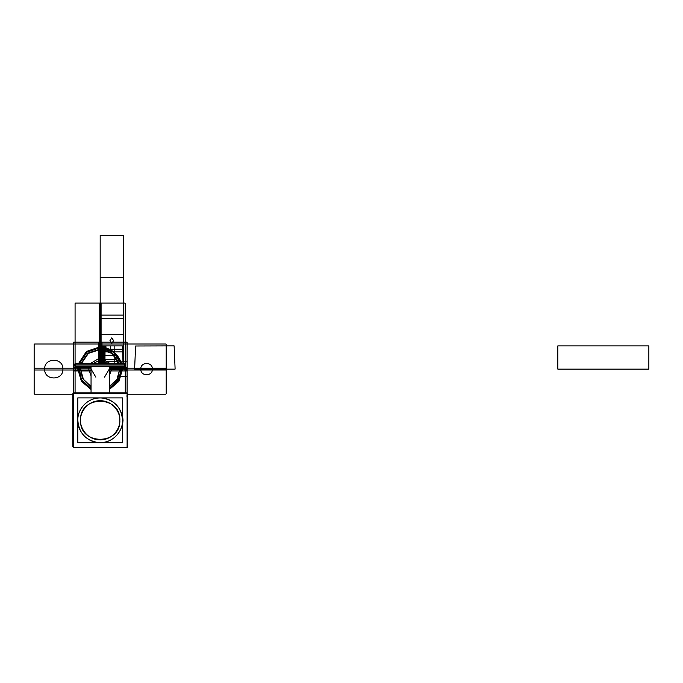 <?xml version="1.0" encoding="UTF-8"?>
<svg xmlns="http://www.w3.org/2000/svg" width="683" height="683" viewBox="0 0 683 683"><rect width="100%" height="100%" fill="white"/><g stroke="black" fill="none" stroke-linecap="round" stroke-linejoin="round"><path stroke-width="1.02" d="M75.514 363.663L124.844 363.663L75.514 363.8L124.844 363.8L124.844 365.943L75.514 366.267L75.514 364.133L75.514 365.943L75.514 364.133L124.844 364.133L75.514 364.133L124.844 363.8L75.514 363.663L124.844 363.663L75.514 363.663L74.874 364.133L74.874 365.943L75.079 363.663L74.609 364.133L75.079 366.404L74.609 365.943L75.079 366.404L74.609 365.943L75.514 365.943L74.609 365.943L74.874 364.133L74.874 365.943L75.514 365.943L74.874 365.943L74.874 364.133L75.514 364.133L75.514 366.404L75.514 365.943L124.844 365.943L124.844 366.404L75.514 366.404L124.844 366.404L75.514 366.404L124.844 366.404L124.844 365.943L75.514 366.404M75.514 364.133L124.844 364.133L124.844 365.943L124.844 364.133L125.484 364.133L125.484 365.943L124.844 365.943L124.844 363.911L75.514 364.133M75.079 392.887L75.079 366.404L125.279 366.404L125.749 365.943L125.279 363.663L125.279 303.517L124.844 303.081L75.514 303.081L75.079 303.517L75.079 363.663L125.279 363.663L125.749 365.943L124.844 365.943L125.749 365.943L124.844 363.663M75.079 363.663L74.609 364.133L75.079 363.663M124.844 366.404L75.514 366.267L125.749 365.943L125.279 366.404L125.749 365.943L125.279 366.404L125.279 392.887M125.484 364.133L125.484 365.943L125.484 364.133L124.844 364.133L125.484 364.133M73.055 393.16L72.782 446.767L72.782 393.818L72.919 446.767L72.919 393.818L73.704 392.887L72.782 393.818L73.243 393.818L73.243 446.767L73.243 393.818L72.782 393.818L73.704 392.887L73.055 393.16L73.704 392.887L73.243 393.818L73.704 393.357L126.654 393.357L127.115 393.818L127.115 446.767L126.654 447.228L73.704 447.228L72.782 446.767L73.055 393.16M91.052 366.404L91.052 392.887L91.052 366.404L91.052 392.887L91.052 366.404L109.306 366.404L109.306 392.887L109.306 366.404M73.704 447.228L127.311 447.416L127.311 393.16L73.704 392.887L73.704 393.357L126.654 393.357L126.654 392.887L126.654 393.357L73.704 393.357L126.654 393.024L127.115 393.818L127.115 446.767L126.654 447.228L73.704 447.228L73.704 447.689L72.782 446.767L72.919 393.818L72.782 446.767L73.704 447.689L72.782 446.767L73.704 447.553L73.243 446.767L73.243 393.818L73.243 446.767M73.704 392.887L126.654 392.887L73.704 392.887L126.654 392.887L127.584 393.818L126.654 392.887L73.704 392.887M127.115 446.767L127.115 393.818L127.584 393.818L127.584 446.767L127.584 393.818L127.584 446.767L126.654 447.689L127.311 447.416L127.584 446.767L126.654 447.689L73.704 447.553L126.654 447.553L73.704 447.553L126.654 447.553L127.584 446.767L127.448 393.818L127.448 446.767L126.654 447.228M73.243 447.228L73.243 393.357L127.115 393.357L127.115 447.228L73.243 447.228M73.243 393.818L73.704 393.357M127.448 393.818L127.448 446.767L127.448 393.818L126.654 393.357L127.448 393.818M126.654 393.024L127.115 393.818M127.311 393.16L127.584 393.818L126.654 392.887M119.807 420.293C120.592 426.03 114.701 439.647 100.179 439.912C85.657 439.647 79.766 426.03 80.56 420.293C79.766 414.555 85.657 400.938 100.179 400.665C114.701 400.938 120.592 414.555 119.807 420.293C120.592 426.03 114.701 439.647 100.179 439.912C85.657 439.647 79.766 426.03 80.56 420.293C79.766 414.555 85.657 400.938 100.179 400.665C114.701 400.938 120.592 414.555 119.807 420.293C121.019 394.979 79.339 394.979 80.56 420.293C79.339 445.606 121.019 445.606 119.807 420.293M77.811 442.695L77.811 397.89L122.556 397.89L122.556 442.695L77.811 442.695M77.811 420.293C77.435 407.572 89.618 396.473 102.245 398.018C114.727 400.229 121.497 407.657 122.556 420.293C122.923 433.013 110.748 444.112 98.113 442.567C85.631 440.356 78.861 432.928 77.811 420.293L77.341 420.293L77.811 420.293C76.906 426.832 83.625 442.362 100.179 442.661C116.742 442.362 123.452 426.832 122.556 420.293L123.017 420.293L122.556 424.869L123.017 420.293L122.556 424.869L123.017 420.293L122.556 420.293C123.452 426.832 116.742 442.362 100.179 442.661C83.625 442.362 76.906 426.832 77.811 420.293L77.341 420.293L77.811 415.708L77.341 420.293L77.811 415.708L77.341 420.293L77.811 424.869L77.341 420.293L77.811 424.869L77.341 420.293L77.811 420.293C76.906 413.744 83.625 398.223 100.179 397.916C116.742 398.223 123.452 413.744 122.556 420.293L123.017 420.293L122.556 415.708L123.017 420.293L122.556 415.708L123.017 420.293L122.556 420.293C123.452 413.744 116.742 398.223 100.179 397.916C83.625 398.223 76.906 413.744 77.811 420.293M104.619 442.695L95.74 442.695L104.619 442.695M95.74 397.89L104.619 397.89L95.74 397.89M109.306 368.564L123.384 368.564L109.306 368.564L123.384 368.581L123.384 369.11L123.384 368.598L109.306 368.598L123.384 368.897L123.384 366.404L123.384 368.888L117.527 366.071L123.384 368.914L109.306 368.88L123.384 368.897L123.384 366.404L123.384 369.11L123.384 366.404L123.384 369.11L123.384 366.404L123.384 369.11L123.384 366.404L123.384 369.11L123.384 366.404L123.384 369.11L123.384 366.404L123.384 369.11L123.384 366.404L123.384 368.888L123.384 367.3L109.306 367.283L126.654 367.292L126.654 370.929L109.306 370.929L126.654 370.929L126.654 367.292L109.306 367.292L123.384 367.3L123.384 368.888L109.306 368.88L123.384 368.897L123.384 367.104L123.384 368.914L123.384 367.104L123.384 368.914L123.384 367.104L123.384 368.914L123.384 367.104L109.306 367.104L123.384 367.104L109.306 367.104L123.384 367.104L109.306 367.104L123.384 367.104L109.306 367.104L123.384 367.104L123.384 368.914L109.306 368.914L123.384 369.085L109.306 369.102L104.516 377.144M100.179 353.333L100.179 345.905L123.384 345.905L123.384 363.663L123.384 235.311L123.384 363.663L123.384 235.311L123.384 363.663L123.384 235.311L123.384 363.663L123.384 235.311L123.384 363.663L123.384 315.111L123.384 363.663L123.384 315.111L123.384 363.663L123.384 315.111L123.384 363.663L123.384 315.111L123.384 363.663L123.384 315.111L123.384 363.663L123.384 315.111L123.384 363.663L123.384 315.111L123.384 363.663L123.384 345.905L123.384 363.663L123.384 345.905L100.179 345.905L123.384 345.905L100.179 345.905L123.384 345.905L123.384 363.663L123.384 277.358L123.384 363.663L123.384 345.905L100.179 345.905L123.384 345.905L100.179 345.905L123.384 345.905L123.384 363.663L123.384 345.905L100.179 345.905L123.384 345.905L100.179 345.905L111.781 345.905L100.179 345.905L100.188 363.663L100.179 353.333M118.526 366.404L123.384 366.421L118.526 366.404L123.384 366.421L118.526 366.404L123.384 366.421L123.384 369.11L109.306 369.11L114.163 369.11L114.163 366.404L114.163 369.11L110.578 369.11L110.296 366.404M101.707 363.663L101.81 351.762L100.529 345.905L105.054 345.905L104.943 363.663L104.977 345.905L100.444 345.905L100.384 363.663L100.264 345.905L100.205 363.663L100.179 318.799L123.384 318.799L100.179 318.799L123.384 318.799L100.179 318.799L123.384 318.799L100.179 318.799L123.384 318.799L100.179 318.799L100.179 363.663L100.179 235.311L123.384 235.311L100.179 235.311L123.384 235.311L100.179 235.311L123.384 235.311L100.179 235.311L123.384 235.311L100.179 235.311L100.179 363.663L100.179 235.311L100.179 363.663L100.179 235.311L100.179 363.663L100.179 345.905L122.479 345.905L123.051 363.663M117.92 366.404L123.384 368.914L109.306 368.854L123.384 369.11L123.384 368.624L109.306 368.854L123.384 368.829L109.306 368.88L123.384 368.829L109.306 368.88L123.384 368.829L123.384 367.719L109.306 367.77L123.384 367.719L123.384 368.829L123.384 367.685L109.306 367.633L123.384 367.685L123.384 368.829L123.384 366.404L123.384 369.11L123.384 368.146L109.306 368.12L123.384 368.146L109.306 368.12L123.384 368.12L109.306 368.12L123.384 368.137L109.306 368.12L123.384 368.146L109.306 368.12L123.384 368.12L109.306 368.12L123.384 368.137L109.306 368.12L123.384 368.12L123.384 369.11L109.306 369.11L123.529 369.11L109.306 368.692M72.782 394.211L34.594 394.211L34.15 393.775L34.15 344.445L34.594 344.01L165.773 344.01L166.208 344.445L166.208 393.775L165.773 394.211L127.584 394.211M140.783 369.11C140.425 376.589 152.744 376.589 152.386 369.11C152.744 361.631 140.425 361.631 140.783 369.11M44.651 369.11C44.088 380.883 63.476 380.883 62.904 369.11C63.476 357.329 44.088 357.329 44.651 369.11M117.928 366.404L123.384 368.914L109.306 368.905L117.527 368.888L123.384 366.472L109.306 366.566L123.384 366.472L109.306 366.489L123.384 366.489L109.306 366.489L123.384 366.489L109.306 366.489L123.384 366.489L109.306 366.489L123.384 366.489L117.527 368.888L109.306 368.905L123.384 369.085L109.306 369.102L123.384 369.11L109.306 369.187M102.757 363.663L102.783 345.905L100.401 345.905L100.973 345.905L101.084 363.663L101.084 303.517L99.274 303.517L99.274 363.663L99.274 344.445L101.084 344.445L101.084 363.663L101.058 351.762L100.384 345.905L100.179 363.663L100.179 318.799L100.179 363.663L100.179 345.905L100.179 363.663L100.179 345.905L123.384 345.905L101.084 345.905L100.512 363.663L100.264 345.905L100.196 363.663L100.179 318.799L100.179 363.663L100.179 235.311L100.179 363.663L100.179 345.905L100.179 363.663L100.179 345.905L123.384 345.905L100.179 345.905L123.384 345.905L100.179 345.905L123.384 345.905L100.179 345.905L100.188 363.663L100.179 349.448L123.384 349.184L100.179 349.184L100.179 363.663L100.179 349.559L123.384 349.457L100.179 349.457L100.179 363.663L100.179 345.905L100.188 363.663L100.179 345.905L123.384 345.905L100.179 345.905L100.188 363.663L100.179 334.687L123.384 334.687L100.179 334.687L100.179 363.663L100.179 345.905L100.384 363.663L100.384 346.699L103.654 346.699L103.679 363.663L103.696 345.905L100.384 345.905L100.384 363.663L100.529 345.905L104.192 345.905L104.192 355.809C111.722 354.631 116.588 355.203 118.791 357.508C116.597 359.821 111.722 360.385 104.192 359.215L104.192 363.663M124.844 370.015L165.773 370.015L165.773 368.205L109.306 368.205L124.844 368.205L124.844 370.015M91.052 370.015L75.514 370.015L75.514 368.205L91.052 368.205L34.594 368.205L34.594 370.015L91.052 370.015M95.842 377.144L91.052 369.11M92.854 363.663L100.179 359.984L107.513 363.663L100.179 359.984L92.854 363.663M117.587 363.663L117.117 361.17L106.446 361.17L105.976 363.663L94.382 363.663M101.545 363.663L98.813 363.313L101.545 363.663M101.767 363.663L101.869 351.762L100.444 345.905L100.384 363.663L100.384 345.905L100.384 363.663L100.401 346.136L102.988 346.136L103.013 363.663M100.7 363.663L100.64 345.905L100.785 363.663M109.306 368.76L123.384 368.76L109.306 369.11M100.879 363.663L100.879 345.905L100.384 345.905L100.384 363.663L100.461 345.905L100.392 363.663L100.384 345.905L104.021 345.905L104.021 363.663M102.783 363.663L102.783 345.905L102.783 363.663L102.834 345.905L100.461 345.905L100.384 360.376L100.452 345.905L102.868 345.905L102.928 363.663M100.358 363.663L100.179 315.111L123.384 315.111L100.179 315.111L123.384 315.111L100.179 315.111L123.384 315.111L100.179 315.111L123.384 315.111L100.179 315.111L123.384 315.111L100.179 315.111L123.384 315.111L100.179 315.111L123.384 315.111L100.179 315.111L100.179 363.663L100.179 345.905L102.783 345.905L100.179 345.905L100.179 363.663L100.179 277.358L123.384 277.358L100.179 277.358L100.179 363.663L100.179 345.905L100.179 363.663L100.179 351.907L123.384 351.907L100.179 351.907L100.179 363.663L100.179 345.905L100.196 363.663M109.306 368.871L123.384 368.871L109.306 368.854M109.306 367.958L123.384 367.941L123.384 366.404L123.384 369.11L123.384 366.404L123.384 368.888L109.306 368.914L123.384 368.914L109.306 368.914M123.213 366.404L123.384 369.11L123.384 366.404L123.384 368.726L123.384 366.404L123.384 368.718L109.306 368.641L123.384 368.632L123.384 369.11L123.384 366.404L123.384 368.914L123.384 367.778L123.384 368.914L123.384 367.924L109.306 367.941M109.306 368.35L123.384 368.35L109.306 368.333M100.512 357.508L100.614 345.905L100.512 357.508M101.921 363.663L101.946 345.905L100.614 345.905L101.946 345.905L101.921 363.663M109.306 368.632L123.384 368.632L109.306 368.632M109.306 366.942L111.781 366.651L123.384 368.436L123.384 366.404L123.384 368.436L109.306 368.419L123.384 368.453L109.306 368.419L123.384 368.453L117.587 367.778L117.587 366.404M100.64 345.905L100.384 360.376L100.64 345.905M111.781 368.547L123.384 368.53L111.781 368.547M100.333 363.663L100.264 345.905L100.333 363.663M109.306 368.171L123.384 368.171L109.306 368.163M98.173 363.663L102.185 363.663M121.224 367.548L121.224 368.888L121.224 367.548L109.306 367.574L121.224 367.548M109.306 368.948L123.384 369.016L109.306 369.076M109.306 367.548L123.384 367.565L109.306 367.548M109.306 367.813L123.384 367.761L109.306 367.796M123.384 366.404L123.384 369.11L123.384 366.404L123.384 369.11L123.384 366.404L123.384 369.11L123.384 366.404L123.384 369.11L123.384 366.404L123.384 369.11L123.384 366.404L123.384 369.11L123.384 366.404L123.384 369.11L123.384 366.404L123.384 369.11L123.384 366.404L123.384 369.11L123.384 366.404L123.384 368.718L109.306 368.718L123.384 368.726L109.306 368.538M78.963 363.663L86.75 351.805L100.179 347.203L113.609 351.805L121.403 363.663L113.626 351.788L100.179 347.186L86.741 351.788L78.938 363.663L86.741 351.788L100.179 347.186C110.168 347.698 117.058 352.582 120.857 361.828L127.115 361.802L127.115 342.635L126.654 342.174L73.704 342.174L73.243 342.635L73.243 393.015L73.243 342.635L73.704 342.174L126.654 342.174L127.115 342.635L127.115 393.015L127.115 376.418L120.857 376.393L109.306 389.045L118.629 380.952L122.103 369.11L121.941 366.404M73.243 395.585L73.704 396.046L73.243 395.585M126.654 396.046L127.115 395.585L126.654 396.046M91.052 389.045L81.029 379.791L78.425 366.404L78.255 369.11L81.729 380.952L91.052 389.045M154.87 369.11L134.611 369.11L135.601 345.999L174.122 345.88L175.113 369.11L154.87 369.11M113.591 340.629L111.781 337.846L109.972 340.629L111.781 343.412L113.591 340.629M105.592 363.663L94.766 363.663L105.592 363.663M114.163 363.663L114.163 345.905L110.578 345.905C110.441 349.312 109.656 351.071 108.23 351.19C106.796 351.071 106.01 349.303 105.874 345.905L114.163 345.905L114.163 363.663M105.404 345.905L100.384 345.905L105.404 345.905L104.712 357.508L105.404 345.905M105.173 363.663L104.712 357.508L105.173 363.663M100.836 363.663L100.828 345.905L100.384 357.508L100.674 363.663L100.828 345.905L100.836 363.663M123.384 368.052L109.306 368.052L123.384 368.052M73.704 370.929L91.052 370.929L73.704 370.929L73.704 367.292L73.704 370.929M91.052 367.292L73.704 367.292L91.052 367.292M99.752 363.663L98.361 362.178L98.361 342.635L101.998 342.635L101.998 363.663L101.998 342.635L98.361 342.635L98.361 363.663M557.798 369.11L648.85 369.11L648.85 345.905L557.798 345.905L557.798 369.11L648.85 369.11L648.85 345.905L557.798 345.905L557.798 369.11M122.385 366.404L122.556 369.11L118.953 381.285L109.306 389.532M91.052 389.532L81.405 381.285L77.811 369.11L77.973 366.404M78.485 363.663L86.417 351.472L100.179 346.742L113.941 351.472L121.881 363.663M109.306 386.484L116.972 379.261L119.807 369.11L119.619 366.404M119.03 363.663L111.978 353.427L100.179 349.483L88.38 353.427L81.328 363.663M80.739 366.404L80.56 369.11L83.386 379.261L91.052 386.484M123.384 367.309L109.306 367.309L123.384 367.309M109.306 389.028L119.312 379.774L121.916 366.404M78.443 366.404L81.046 379.774L91.052 389.028M91.052 388.542L81.362 379.458L78.878 366.404M79.407 363.663L87.065 352.112L100.179 347.638L113.301 352.112L120.951 363.663M121.48 366.404L118.996 379.458L109.306 388.542M109.306 386.996L117.971 378.416L120.08 366.404M119.508 363.663L112.302 353.102L100.179 349.03L88.056 353.102L80.85 363.663M80.287 366.404L82.387 378.416L91.052 386.996M111.269 366.404L111.594 369.11L109.306 375.957M91.052 375.957L88.764 369.11L89.089 366.404M90.147 363.663L100.179 357.696L110.211 363.663"/></g></svg>
